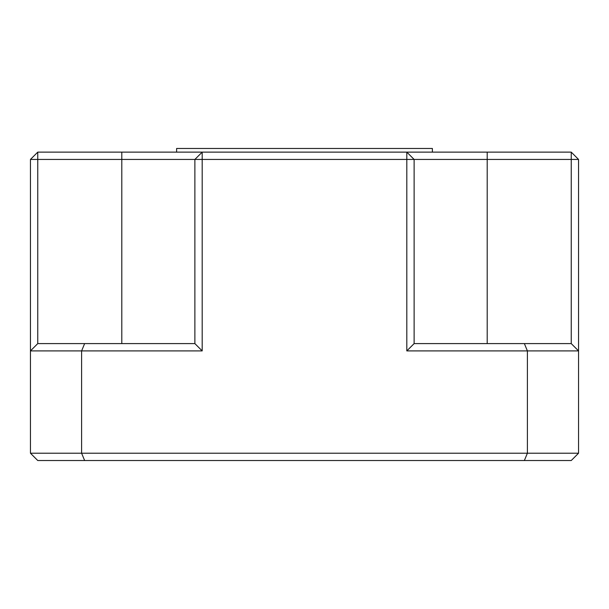<?xml version="1.0" encoding="UTF-8"?>
<svg xmlns="http://www.w3.org/2000/svg" width="609" height="609" viewBox="0 0 609 609"><rect width="100%" height="100%" fill="white"/><g stroke="black" fill="none" stroke-linecap="round" stroke-linejoin="round"><path stroke-width="0.91" d="M176.61 152.128L176.61 148.474L432.39 148.474L432.39 152.128M578.55 453.218L571.242 460.526L37.758 460.526L30.45 453.218L30.45 159.436L37.758 159.436L37.758 343.598L194.88 343.598L194.88 159.436L37.758 159.436L37.758 152.128L571.242 152.128L571.242 159.436L414.12 159.436L414.12 343.598L571.242 343.598L571.242 159.436L578.55 159.436L578.55 453.218L527.394 453.218L527.394 350.906L406.812 350.906L406.812 159.436L202.188 159.436L202.188 350.906L81.606 350.906L81.606 453.218L527.394 453.218L524.364 460.526M84.636 343.598L81.606 350.906L30.45 350.906L37.758 343.598M30.45 453.218L81.606 453.218L84.636 460.526M571.242 343.598L578.55 350.906L527.394 350.906L524.364 343.598M406.812 350.906L414.12 343.598M406.812 159.436L414.12 159.436L406.812 152.128L406.812 159.436M202.188 159.436L202.188 152.128L194.88 159.436L202.188 159.436M202.188 350.906L194.88 343.598M571.242 152.128L578.55 159.436M30.45 159.436L37.758 152.128M487.2 152.128L487.2 343.598M121.8 343.598L121.8 152.128"/></g></svg>
